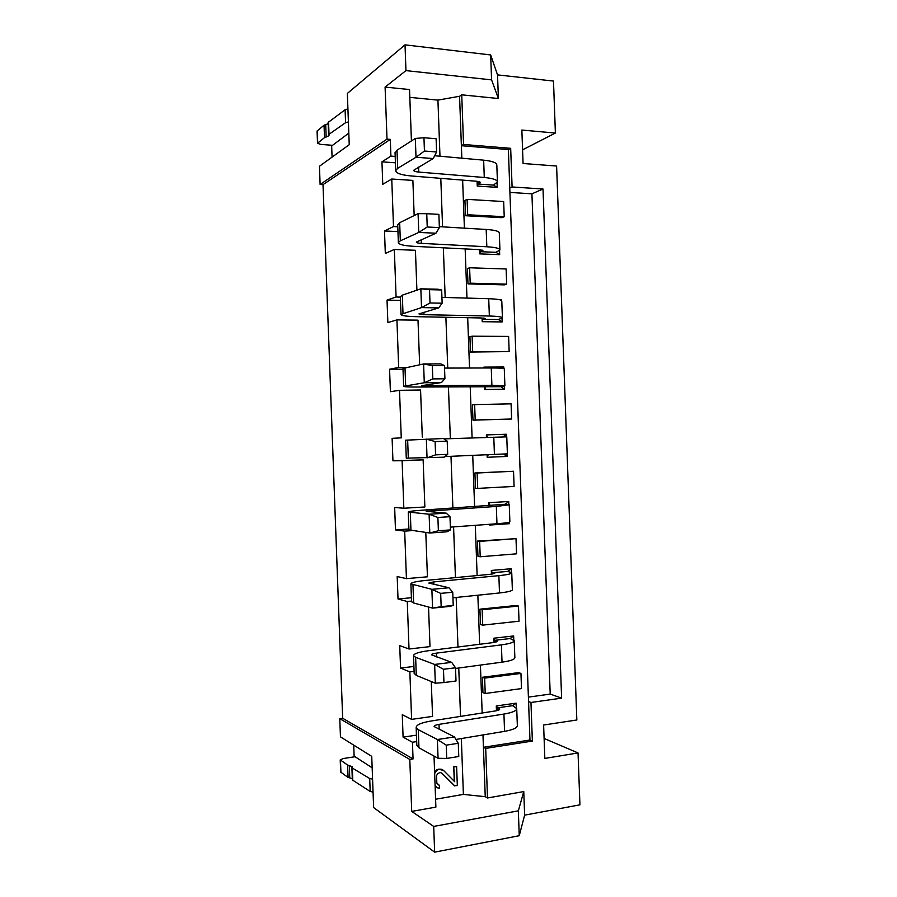 <?xml version="1.0" encoding="UTF-8"?>
<svg xmlns="http://www.w3.org/2000/svg" width="897" height="897" viewBox="0 0 897 897"><rect width="100%" height="100%" fill="white"/><g stroke="black" fill="none" stroke-linecap="round" stroke-linejoin="round"><path stroke-width="1.35" d="M348.81 133.126L331.666 145.987L332.069 157.121M387.011 139.113L385.093 87.087L405.96 70.616L405.018 44.85L347.352 93.423L349.236 144.709L319.444 166.248L320.117 184.479L387.011 139.113L390.296 139.383L323.01 184.659L320.117 184.479M323.01 184.659L342.665 718.262L413.057 758.94L409.806 759.456L339.784 718.654L342.665 718.262M339.784 718.654L340.456 736.852L371.739 756.362L373.623 807.569L434.653 852.15L519.251 835.701L524.633 815.149L579.933 804.833L578.038 752.942L544.838 758.425L543.616 725.023L576.838 719.988L556.6 166.035L523.074 163.501L521.852 130.054L555.389 133.048L522.581 149.833M353.721 745.127L354.124 756.115L372.165 767.798M355.077 756.732L343.282 758.537L340.221 759.894L340.669 772.059L348.07 777.43L352.297 778.641M352.353 779.919L370.181 791.468L373.062 792.085M340.221 759.894L347.621 765.051L352.185 766.655L352.342 768.067L369.71 778.529L372.58 779.112M524.633 815.149L523.77 791.569L518.343 810.832L433.711 826.429L411.712 811.404L409.806 759.456M433.711 826.429L434.653 852.15M413.057 758.94L412.441 742.234L403.089 737.132L402.271 714.696L411.6 719.372L409.862 671.875L400.555 668.074L399.726 645.627L409.021 649.002L407.272 601.506L398.021 598.994L397.192 576.547L406.431 578.632L404.682 531.125L395.476 529.914L394.658 507.455L403.841 508.24L402.103 460.722L392.942 460.811L392.112 438.353L401.262 437.848L399.513 390.318L390.397 391.709L389.567 369.239L398.672 367.434L396.923 319.893L387.863 322.584L387.033 300.114L396.082 297.008L394.332 249.456L385.318 253.447L384.488 230.978L393.491 226.571L391.754 179.019L382.772 184.3L381.954 161.83L390.901 156.112L390.296 139.383M390.901 156.112L395.196 156.437M395.42 162.805L381.954 161.83M411.42 140.952L409.537 89.554L385.093 87.087M332.574 145.314L320.666 144.395L317.516 143.262L324.512 137.633L328.964 135.716L329.008 134.303L345.58 122.698L348.406 121.914M328.145 122.463L345.098 109.737L347.924 108.918M317.516 143.262L317.067 131.074L324.052 125.221L328.19 123.73M405.018 44.85L490.67 54.952L497.532 74.888L553.494 81.066L555.389 133.048M544.109 738.444L578.038 752.942M405.96 70.616L491.578 79.878L498.396 98.524L461.731 94.824L463.558 144.473L510.673 148.319L512.097 186.968L543.01 189.009L561.623 698.135L530.957 702.474L532.37 741.068L485.692 748.412L487.508 797.982L523.77 791.569M498.396 98.524L497.532 74.888M435.594 799.238L463.39 794.406L485.243 796.693L483.427 747.302L485.692 748.412M482.978 734.946L483.427 747.302L529.97 740.014L509.765 188.034L512.097 186.968M532.37 741.068L529.97 740.014M485.243 796.693L487.508 797.982M411.712 811.404L435.886 807.121L434.013 756.059M439.978 156.213L437.927 100.116L409.828 97.369M463.39 794.406L461.338 738.556M460.531 716.4L458.759 668.018M457.986 647.017L456.169 597.458M455.441 577.612L453.579 526.898M452.895 508.207L450.989 456.315M450.339 438.667L448.433 386.708M447.749 368.073L445.887 317.269M445.159 297.468L443.342 247.807M442.569 226.851L440.797 178.346M403.089 737.132L416.455 735.159M400.555 668.074L413.932 666.449M398.021 598.994L411.398 597.727M395.476 529.914L408.875 528.995M392.942 460.811L423.137 459.847L402.103 460.722M401.262 437.848L392.112 438.353M403.011 369.149L389.567 369.239M400.477 300.383L387.033 300.114M397.954 231.594L384.488 230.978M441.694 773.079L454.443 785.738L457.324 785.559L456.618 766.52L453.736 766.677L454.274 781.309M434.608 772.395L436.447 770.03L438.42 769.166L441.425 769.222L443.365 770.276L438.835 769.402L436.861 770.265L434.653 773.472M437.512 787.858L435.101 785.884L437.512 787.858L439.519 788.059L439.429 785.391L436.839 783.148L436.559 775.681L437.501 773.909L439.945 772.44L441.974 773.18L454.869 785.985M437.859 784.527L439.429 785.391M414.167 215.56L412.878 180.409L391.754 179.019M393.491 226.571L397.775 226.773M461.731 94.824L459.567 96.271L437.927 100.116M490.67 54.952L491.578 79.878M509.765 188.034L508.364 149.53L461.383 145.729L463.558 144.473M461.832 158.197L459.567 96.271M508.364 149.53L510.673 148.319M528.4 697.126L550.209 694.087L531.921 193.819L543.01 189.009M531.921 193.819L509.933 192.418M550.209 694.087L561.623 698.135M530.957 702.474L528.557 701.566M482.171 713.003L480.411 665.081M479.648 644.281L477.854 595.204M477.137 575.549L475.287 525.317M474.614 506.805L472.73 455.418M472.091 437.938L470.207 386.472M469.523 368.017L467.685 317.695M466.967 298.096L465.162 248.906M464.399 228.152L462.639 180.106M467.113 199.358L464.915 200.39L465.487 215.729L501.928 217.679L504.226 216.726L503.666 201.545L467.113 199.358L467.673 214.753L504.226 216.726M469.613 267.777L467.415 268.551L467.976 283.889L504.383 284.865L506.693 284.17L506.132 268.988L469.613 267.777L470.185 283.183L506.693 284.17M472.125 336.196L469.916 336.7L470.477 352.039L509.16 351.59L508.61 336.42L472.125 336.196L472.685 351.59L509.16 351.59M474.636 404.603L472.416 404.839L472.977 420.177L511.626 419.011L511.077 403.841L474.636 404.603L475.197 419.998L511.626 419.011M513.544 471.261L474.905 472.966L475.477 488.293L477.697 488.383L514.093 486.421L513.544 471.261L477.137 472.999L477.697 488.383M516.01 538.66L477.406 541.082L477.966 556.409L480.209 556.768L516.56 553.819L516.01 538.66L479.648 541.384L480.209 556.768M518.477 606.047L516.123 605.509L479.906 609.186L480.467 624.514L482.709 625.131L519.027 621.206L518.477 606.047L482.149 609.758L482.709 625.131M477.069 181.306L477.249 186.071L497.23 187.372L497.061 182.876M479.57 249.658L479.727 253.885L499.685 254.658L499.539 250.633M482.081 317.998L482.216 321.698L502.152 321.933L502.017 318.368M501.356 300.338L501.333 299.733L499.461 299.699M503.856 368.6L503.8 366.996L483.875 367.12L483.909 367.983M484.582 386.327L484.694 389.489L504.619 389.197L504.495 386.102M506.357 436.85L506.267 434.249L486.365 434.91L486.454 437.456M487.093 454.824L487.183 457.279L507.074 456.45L506.984 453.904M508.834 504.607L508.722 501.49L488.843 502.69L488.966 505.874M489.639 524.274L489.661 525.048L509.541 523.68L509.485 522.144M511.312 572.308L511.189 568.732L491.332 570.447L491.466 574.181M510.438 591.056L511.974 590.361M513.79 639.998L513.645 635.951L493.81 638.204L493.967 642.465M516.268 707.677L516.111 703.158L496.288 705.95L496.467 710.738M520.944 673.423L518.578 672.627L482.395 677.28L482.956 692.607L485.221 693.493L521.493 688.582L520.944 673.423L484.66 678.11L485.221 693.493M465.487 215.729L467.673 214.753M467.976 283.889L470.185 283.183M470.477 352.039L472.685 351.59M472.977 420.177L475.197 419.998M474.905 472.966L477.137 472.999M477.406 541.082L479.648 541.384M479.906 609.186L482.149 609.758M477.249 186.071L478.404 184.098L478.303 181.508M493.518 185.096L478.404 184.098L480.444 182.685C480.355 181.956 478.875 181.463 476.004 181.194L411.095 175.947C401.116 175.016 395.992 173.233 395.712 170.576L397.674 168.333L416.006 157.255L433.217 158.545L413.674 170.284C413.764 171.159 415.457 171.753 418.753 172.067L484.279 177.494C492.812 178.301 497.196 179.792 497.443 181.945L493.518 185.096L497.23 187.372M434.664 155.73L483.651 160.171C492.184 161.056 496.568 162.649 496.815 164.947L497.431 181.755M433.217 158.545L436.592 151.974L424.438 151.032L423.956 137.734L415.322 138.452L397.001 150.203L397.674 168.333M395.061 153.051L397.001 150.203M423.956 137.734L436.11 138.743L436.592 151.974M415.322 138.452L416.006 157.255L424.438 151.032M479.727 253.885L480.882 251.709L480.803 249.792M495.974 252.315L480.882 251.709L482.934 250.644L478.516 249.59L413.674 246.316C403.717 245.733 398.616 244.455 398.358 242.493L400.331 240.811L418.764 232.435L435.953 233.22L416.32 242.1C416.399 242.751 418.08 243.165 421.366 243.367L486.824 246.765C495.335 247.28 499.707 248.346 499.932 249.938L495.974 252.315L499.685 254.658M439.339 226.661L486.185 229.453C494.707 230.036 499.08 231.202 499.304 232.94L499.921 249.792M435.953 233.22L439.373 227.591L427.23 227.008L426.748 213.71L418.08 213.643L399.67 222.691L400.331 240.811M397.707 224.855L399.67 222.691M426.748 213.71L438.891 214.361L439.373 227.591M418.08 213.643L418.764 232.435L427.23 227.008M482.216 321.698L483.304 318.076M498.44 319.511L483.36 319.321L485.423 318.603L481.016 317.964L416.264 316.675C406.319 316.428 401.228 315.666 400.993 314.387L421.523 307.593L438.689 307.895L418.955 313.905L423.978 314.668L489.358 316.024C497.869 316.26 502.219 316.888 502.421 317.919L498.44 319.511L502.152 321.933M441.929 297.378L488.719 298.712C497.23 299.015 501.591 299.755 501.793 300.921L502.41 317.83M400.342 296.649L402.327 295.158L420.839 288.812L438.005 289.226L441.66 289.966L442.143 303.197L430.022 302.962L429.528 289.675L441.66 289.966M438.689 307.895L442.143 303.197M429.528 289.675L420.839 288.812L421.523 307.593L430.022 302.962M484.694 389.489L485.804 386.338M484.279 367.983L483.875 367.12M500.896 386.697L418.843 387.022C408.909 387.1 403.841 386.854 403.639 386.282L424.281 382.75L441.436 382.537L421.59 385.699L491.892 385.284L504.899 385.889L500.896 386.697L504.619 389.197M444.531 368.084L491.253 367.972C499.764 367.972 504.103 368.286 504.282 368.902L504.899 385.845M402.977 368.42L423.597 363.958L440.741 363.879L444.43 365.55L444.923 378.781L432.803 378.904L432.32 365.617L444.43 365.55M502.197 368.319L503.8 366.996M441.436 382.537L444.923 378.781M432.32 365.617L423.597 363.958L424.281 382.75L432.803 378.904M487.183 457.279L488.192 454.779M487.598 437.422L486.365 434.91M447.211 441.133L443.488 438.521L405.612 440.18L406.274 458.154L444.172 457.178L447.693 454.353L435.594 454.846L435.101 441.548L447.211 441.133L447.693 454.353M444.934 456.562L507.388 453.848L506.771 436.861L443.993 438.88M502.937 436.917L506.267 434.249M503.677 454.106L507.074 456.45M435.101 441.548L426.355 439.104L427.039 457.885L435.594 454.846M490.188 505.773L488.843 502.69M489.661 525.048L489.964 524.252M408.909 529.88L429.798 533.009L446.908 531.809L450.462 529.914L438.375 530.755L437.893 517.468L449.98 516.694L446.224 513.151L429.114 514.228L408.258 512.041C408.415 511.413 413.45 510.774 423.362 510.101L505.202 504.249L508.722 501.49M450.361 527.133L496.96 523.747C505.437 523.097 509.743 522.446 509.877 521.796L509.261 504.854M446.224 513.151L426.198 511.301L496.333 506.435L509.261 504.809L505.202 504.249M507.926 522.536L509.541 523.68M449.98 516.694L450.462 529.914M437.893 517.468L429.114 514.228L429.798 533.009L438.375 530.755M492.688 574.013L491.332 570.447M411.544 601.629L413.64 602.997L432.556 608.121L449.644 606.417L453.232 605.464L441.167 606.664L440.674 593.377L452.75 592.244L448.96 587.759L431.872 589.34L410.893 583.902C411.028 582.579 416.051 581.413 425.94 580.415L490.412 574.293L494.752 573.306L492.632 572.723L507.657 571.411L511.189 568.732M452.951 597.794L499.494 592.962C507.96 592.02 512.254 590.944 512.366 589.733L511.75 572.835M448.96 587.759L428.833 583.061L433.789 581.906L498.867 575.65C507.332 574.786 511.626 573.822 511.75 572.746L507.657 571.411M452.75 592.244L453.232 605.464M440.674 593.377L431.872 589.34L432.556 608.121L441.167 606.664M495.189 642.23L493.81 638.204M455.519 667.783L456.001 680.991L443.948 682.55L443.466 669.274L455.519 667.783L451.696 662.367L434.63 664.442L415.636 657.299L413.528 655.741C413.64 653.722 418.641 652.052 428.519 650.717L492.913 642.611L497.241 641.209L495.11 640.279L510.113 638.552L513.645 635.951M414.179 673.355L416.298 675.396L435.314 683.211L443.948 682.55M455.541 668.444L502.028 662.165C510.483 660.932 514.755 659.43 514.856 657.658L514.239 640.817M451.696 662.367L431.468 654.799C431.502 654.137 433.139 653.588 436.402 653.139L501.401 644.865C509.855 643.71 514.127 642.308 514.228 640.671L510.113 638.552M435.314 683.211L434.63 664.442L443.466 669.274M497.678 710.446L497.588 707.811L496.288 705.95M458.289 743.299L458.771 756.507L446.728 758.425L446.246 745.149L458.289 743.299L454.431 736.953L437.377 739.52L418.294 729.687L416.174 727.557C416.253 724.866 421.231 722.679 431.109 721.009L495.413 710.929C498.261 710.446 499.696 709.841 499.719 709.09L497.588 707.811L512.579 705.692L516.111 703.158M416.813 745.059L418.955 747.784L438.072 758.29L446.728 758.425M455.956 739.453L504.563 731.347C513.006 729.833 517.266 727.904 517.345 725.561L516.728 708.776M454.431 736.953L434.103 726.536C434.126 725.651 435.763 724.922 439.025 724.361L503.935 714.057C512.378 712.61 516.638 710.783 516.717 708.585L512.579 705.692M438.072 758.29L437.377 739.52L446.246 745.149M482.395 677.28L484.66 678.11M416.69 741.595L412.441 742.234M411.6 719.372L432.556 716.4L431.278 681.552M414.111 671.348L409.862 671.875M409.021 649.002L429.988 646.614L428.542 607.034M411.521 601.091L407.272 601.506M406.431 578.632L427.432 576.805L425.795 532.493M411.488 530.654L404.682 531.125M403.841 508.24L424.864 506.984L423.137 459.847M422.296 437.153L420.57 390.004L399.513 390.318M398.672 367.434L406.139 367.389M419.639 364.731L418.002 320.151L396.923 319.893M396.082 297.008L400.354 297.098M416.903 290.157L415.434 250.285L394.332 249.456M435.09 785.413L435.437 786.064M453.736 766.677L454.712 781.747L443.365 770.276M456.618 766.52L454.162 766.913M518.343 810.832L519.251 835.701M370.181 791.468L369.71 778.529M352.342 768.067L352.801 780.581M349.303 765.511L349.763 777.912M348.07 777.43L347.621 765.051M340.479 760.219L340.927 772.395M479.525 181.856L479.581 183.515M484.279 177.494L483.651 160.171M418.753 172.067L418.563 167.066M482.025 250.039L482.07 251.272M486.824 246.765L486.185 229.453M421.366 243.367L421.231 239.678M484.515 318.211L484.548 319.018M489.358 316.024L488.719 298.712M423.978 314.668L423.9 312.268M402.327 295.158L402.988 313.266M491.892 385.284L491.253 367.972M426.602 385.945L426.557 384.847M404.984 367.613L405.657 385.721M494.426 454.521L493.798 437.209M407.653 440.057L408.314 458.165M496.96 523.747L496.333 506.435M431.222 511.828L431.177 510.662M410.31 512.479L410.972 530.587M493.855 572.948L493.877 573.766M499.494 592.962L498.867 575.65M433.879 584.373L433.789 581.906M412.968 584.9L413.64 602.997M496.333 640.637L496.377 641.893M502.028 662.165L501.401 644.865M436.547 656.907L436.402 653.139M415.636 657.299L416.298 675.396M498.81 708.316L498.867 709.998M504.563 731.347L503.935 714.057M439.205 729.429L439.025 724.361M418.294 729.687L418.955 747.784M345.58 122.698L345.098 109.737M328.549 121.768L329.008 134.303M325.712 124.627L326.172 137.05M324.512 137.633L324.052 125.221M317.291 130.727L317.74 142.937M352.353 780.042L351.893 767.552M395.05 152.602L395.712 170.576M397.696 224.519L398.358 242.493M400.331 296.414L400.993 314.387M402.977 368.308L403.639 386.282M408.258 512.041L408.92 530.015M410.893 583.902L411.555 601.853M413.528 655.741L414.19 673.692M416.174 727.557L416.836 745.519M328.605 134.842L328.134 122.34"/></g></svg>
